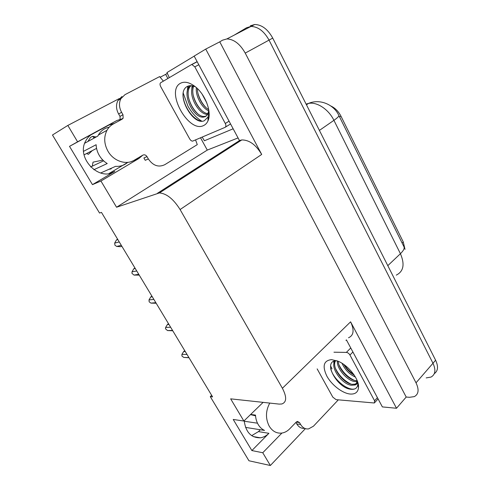 <?xml version="1.0" encoding="UTF-8"?>
<svg xmlns="http://www.w3.org/2000/svg" width="490" height="490" viewBox="0 0 490 490"><rect width="100%" height="100%" fill="white"/><g stroke="black" fill="none" stroke-linecap="round" stroke-linejoin="round"><path stroke-width="0.73" d="M122.819 118.629L116.871 120.497L77.592 141.818L67.834 125.434L52.473 135.007L99.544 213.052L101.467 212.397L212.587 396.888L210.271 396.637L248.951 460.765L270.351 465.5L305.386 428.634M114.409 123.382L108.357 125.256L116.871 120.497M260.325 429.748L258.463 431.604L251.67 435.653M270.351 465.5L262.763 452.748L251.872 450.561L268.912 433.313C266.364 435.855 263.504 437.356 260.337 437.803C251.131 437.919 245.753 432.223 244.198 420.714M234.14 35.17L246.568 27.746L250.99 26.436C258.052 26.638 264.067 31.195 269.041 40.107L432.976 363.255C436.057 370.005 435.39 374.617 430.973 377.092L426.184 377.906M238.06 137.929L207.288 150.087L200.532 137.812M167.899 78.48L165.638 74.37L167.402 73.31M194.15 56.087L239.457 140.538L241.803 139.938C249.275 139.901 255.903 144.734 261.691 154.436L205.739 49.092L194.15 56.087M346.399 339.858L382.372 406.908L396.508 408.262L350.595 321.826C354.472 330.095 353.774 335.405 348.506 337.769M406.198 397.041L219.759 41.84L222.527 40.174L226.901 38.918C233.944 39.243 240.051 43.965 245.227 53.098L416.022 382.819C419.232 389.673 418.656 394.279 414.289 396.624L409.518 397.298L406.198 397.041L396.508 408.262M67.834 125.434L119.303 98.564M160.071 77.279L165.638 74.37M205.739 49.092L219.759 41.84M91.017 134.805L110.091 124.442M127.902 162.337L109.007 173.509M211.674 395.369L210.271 396.637M198.958 166.612L199.32 167.262M263.136 402.363L243.873 421.033L230.661 398.848L279.165 404.103L281.793 403.993C286.711 402.235 286.913 396.998 282.399 388.276L180.093 209.542C173.503 199.063 166.618 193.525 159.422 192.925L116.553 207.239L207.288 150.087M116.553 207.239L100.946 181.037L138.817 158.533L142.866 155.116M262.763 452.748L281.921 433.056C284.806 432.59 287.391 431.182 289.688 428.836L296.217 422.098L297.412 421.431L299.494 422.545L296.217 422.098M92.463 184.638L114.813 171.39C99.292 182.096 75.601 157.707 85.83 140.722C87.477 137.69 89.762 135.375 92.684 133.77L69.513 146.351L92.463 184.638L100.946 181.037M69.513 146.351L77.592 141.818M251.872 450.561L233.228 419.458L243.873 421.033M330.86 106.005C335.117 107.996 338.468 111.365 340.924 116.099L403.264 241.962L405.016 249.367M200.9 165.363L201.261 166.012M138.817 158.533L131.179 161.627M246.568 27.746L250.99 26.436C258.052 26.638 264.067 31.195 269.041 40.107L432.976 363.255C436.057 370.005 435.39 374.617 430.973 377.092M250.292 25.817L254.727 24.5C261.789 24.684 267.791 29.216 272.728 38.091L435.61 360.211C438.507 366.483 438.072 370.967 434.299 373.656M121.293 245.319L116.694 246.439L120.467 246.697L121.918 246.348M116.694 246.439L114.93 245.196L114.672 243.089L119.254 241.931M117.612 239.2L116.424 239.99L117.863 239.616M116.424 239.99L114.672 243.089M138.756 274.308L134.009 275.086L139.233 275.104M134.009 275.086L131.975 273.389L132.024 271.809L136.759 270.988M134.94 267.969L133.782 268.783L135.271 268.514M133.782 268.783L132.024 271.809M155.838 302.667L150.945 303.12L156.181 303.243M150.945 303.12L149.162 301.816L149.009 299.911L153.878 299.421M151.894 296.119L150.773 296.958L152.298 296.793M150.773 296.958L149.009 299.911M172.554 330.419L167.531 330.56L172.768 330.781M167.531 330.56L165.491 328.821L165.632 327.418L170.636 327.24M168.493 323.676L167.396 324.539L168.97 324.472M167.396 324.539L165.632 327.418M188.913 357.584L183.762 357.424L189.011 357.743M183.762 357.424L181.962 356.059L181.906 354.35L187.039 354.472M184.736 350.656L183.677 351.538L185.287 351.563M183.677 351.538L181.906 354.35M269.763 403.086C265.568 410.908 265.396 418.619 269.255 426.227C272.501 431.378 276.734 433.65 281.94 433.056M245.551 427.396L264.533 430.422C261.979 429.265 259.872 427.311 258.224 424.567C256.607 421.792 255.7 418.632 255.498 415.097L250.66 414.454M257.495 423.195L244.228 421.229M250.482 414.626L255.547 415.832M304.67 428.358C301.43 428.683 298.796 427.213 296.781 423.93L295.911 422.417M338.314 399.846L313.471 426.184L308.584 428.903C305.307 429.271 302.642 427.795 300.597 424.463L299.494 422.545M330.572 365.895L332.024 368.897M346.657 340.336L345.916 340.336M378.305 399.326L377.71 399.276M183.211 93.076L187.909 106.085C191.676 112.798 196.263 117.802 201.684 121.097M119.474 120.626L120.142 119.86L120.007 116.412L122.99 114.727L123.125 118.2L122.139 119.174L113.245 124.019C110.599 125.477 108.504 127.578 106.973 130.322C103.678 136.949 104.015 143.925 107.978 151.245C113.576 161.179 126.181 165.32 134.211 160.242L142.811 155.146C144.434 154.424 145.83 154.913 147 156.61L143.895 157.964L145.236 160.304L148.354 158.962L147 156.61M93.847 169.73L107.23 163.544C103.99 161.571 101.356 158.895 99.329 155.508C97.338 152.102 96.273 148.501 96.132 144.715L83.588 151.306M127.7 162.355C124.35 165.326 120.32 166.655 115.609 166.331L100.622 173.007M97.859 136.018L94.154 138.045L92.659 136.294L90.491 137.421L87.894 141.494M84.715 143.227L97.841 136.061L98.368 135.038C100.842 130.763 104.45 128.153 109.19 127.204M103.604 160.818L90.613 166.968M84.06 154.846L96.567 148.403M92.236 150.632L88.408 154.338L86.632 153.523M93.155 165.767L92.328 165.755L93.045 162.147L102.851 160.089M92.328 165.755L92.635 166.012M108.958 169.289L111.028 168.934L111.493 168.162M120.007 116.412L118.623 113.999C116.081 109.239 115.842 104.75 117.906 100.542L121.986 96.487M122.99 114.727L121.594 112.296C119.039 107.5 118.801 102.98 120.871 98.741L124.968 94.662L159.66 76.581L163.366 81.15M195.577 139.919L197.274 144.636L164.781 164.689C158.533 167.617 153.058 165.712 148.354 158.962M202.18 137.108L204.422 140.765L233.16 128.797M194.181 56.148L166.961 72.569L169.307 77.647M350.356 394.052C342.59 393.458 331.791 385.152 326.885 376.191C322.083 366.067 323.633 360.542 331.54 359.623L337.873 361.136C348.347 365.221 359.354 379.272 358.527 387.504C358.055 392.129 355.336 394.315 350.356 394.052M336.912 360.756C321.697 360.236 337.022 388.239 350.852 389.256C355.023 389.728 357.351 388.129 357.829 384.46L357.718 382.145M335.546 360.836C331.118 367.433 343.563 383.707 352.298 384.325L355.017 384.123L356.12 383.535M335.252 360.879C329.292 366.796 342.167 384.583 351.416 385.256L354.209 385.036C355.948 384.295 356.885 382.843 357.032 380.669L357.045 380.326M338.29 361.314C338.425 369.184 348.831 380.044 355.795 380.62L357.032 380.669L357.4 382.359C357.13 384.123 356.071 385.018 354.209 385.036M337.414 360.946C336.434 368.59 347.477 381 354.925 381.545L356.941 381.508M343.851 364.499C346.43 369.129 349.915 372.706 354.295 375.23M342.014 363.28C344.985 369.785 349.462 374.385 355.446 377.092M357.29 381.845L357.437 381.318M333.953 352.212L346.369 352.396C347.771 352.567 348.966 353.443 349.94 355.017L374.58 400.783L374.378 402.994L336.067 399.644L332.802 397.127L317.152 368.89M357.437 381.33L357.406 382.359M358.098 385.538L358.447 385.41M344.372 364.866C346.902 368.768 350.068 372.002 353.86 374.58M339.043 365.019C342.528 371.941 347.539 377.018 354.074 380.258M333.69 361.357L333.947 363.782M335.423 368.345C338.964 375.487 344.09 380.712 350.803 384.019M330.597 368.333C333.053 379.438 348.298 391.443 355.017 388.821M358.086 385.495L358.264 384.252M203.601 125.538C188.589 133.488 165.044 91.103 180.492 83.257C184.552 81.187 189.403 82.277 195.044 86.522C205.414 94.343 212.066 112.424 207.974 120.846C206.988 123.094 205.531 124.662 203.601 125.538M195.436 86.84C192.454 85.468 189.851 85.291 187.621 86.301C174.281 92.377 192.797 126.53 204.391 120.675L208.054 117.037L209.065 112.173M191.069 85.664C182.39 93.051 194.677 117.655 204.557 116.43L206.253 116.05M190.702 85.652C180.651 91.795 192.999 118.415 203.399 117.116L205.249 116.675L207.417 114.727L208.869 110.52M193.734 86.16C189.612 95.434 199.553 113.117 208.011 113.668M192.956 85.946C187.695 95.213 198.836 114.874 207.631 114.397M197.452 88.641C197.194 96.212 202.811 106.471 208.716 109.588M196.392 87.655C195.265 96.058 202.088 108.333 208.93 110.942M202.113 94.147L206.798 102.888M191.265 64.717L191.872 64.545L194.818 66.854L225.296 123.474C226.184 125.391 226.098 126.69 225.039 127.369L192.619 141.132C191.559 141.12 190.586 140.385 189.691 138.909L160.714 86.638C159.814 84.788 159.795 83.49 160.659 82.743L191.265 64.717M208.942 111.059L207.417 114.727M192.019 85.756L191.768 90.031M187.854 86.197L187.1 92.402M208.017 118.807L208.685 118.666M197.948 93.321C199.553 98.851 202.143 103.525 205.727 107.341M192.533 85.848L192.374 87.318M193.232 95.372C194.891 101.326 197.666 106.312 201.549 110.336M188.405 85.989L187.719 89.756M188.485 97.467C190.187 103.831 193.133 109.117 197.317 113.331M208.152 118.519L208.74 118.439M183.015 95.17C183.548 105.932 192.564 119.168 200.508 120.969M208.017 118.715L209.01 116.847M268.912 433.313L258.463 431.604M416.022 382.819L435.61 360.211M245.227 53.098L272.728 38.091M180.093 209.542L261.691 154.436M282.399 388.276L350.595 321.826M157.449 193.274L239.696 140.446M340.924 116.099L339.607 117.012M403.264 241.962L402.112 243.04M92.684 133.77L92.31 133.978M114.813 171.39L110.954 173.062M306.452 104.78L308.584 103.396C320.417 98.349 334.241 105.081 338.774 115.334C339.386 115.959 337.769 117.624 333.923 120.332C328.612 109.337 316.993 101.687 308.584 103.396L306.103 104.094M396.269 275.123C403.576 271.466 404.961 264.331 400.422 253.704C403.754 250.464 404.863 248.007 403.748 246.335L338.921 115.628M387.798 265.66L400.422 253.704L333.923 120.332L319.413 130.407M296.781 423.93L300.597 424.463M94.925 137.623L93.694 137.451M94.264 137.984L93.951 137.947M121.594 112.296L118.623 113.999M346.369 352.396L350.754 347.974M349.94 355.017L352.91 351.998M374.58 400.783L377.404 397.641M191.363 64.662L197.127 61.636M194.818 66.854L198.793 64.747M225.351 127.173L230.563 123.958M225.296 123.474L229.063 121.165M260.337 437.803L253.183 436.553M226.901 38.918L254.727 24.5M159.422 192.925L241.803 139.938M106.973 130.322L98.368 135.038M92.659 136.294L96.083 136.992M117.906 100.542L120.871 98.741M123.125 118.2L120.142 119.86M354.135 385.06L355.017 384.123M374.905 402.406L378.066 398.878M357.835 384.35L358.527 387.504M203.399 117.116L204.557 116.43M191.872 64.545L197.188 61.746M208.134 113.404L208.121 113.803M208.054 117.037L207.974 120.846"/></g></svg>
